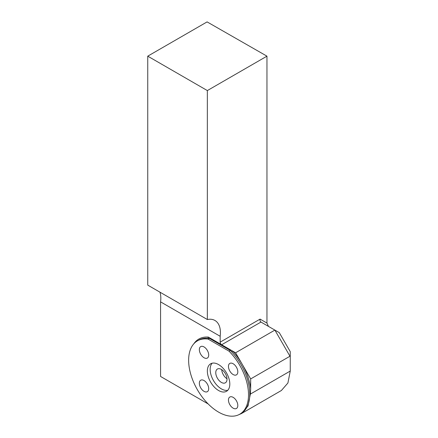 <?xml version="1.0" encoding="UTF-8"?>
<svg xmlns="http://www.w3.org/2000/svg" width="438" height="438" viewBox="0 0 438 438"><rect width="100%" height="100%" fill="white"/><g stroke="black" fill="none" stroke-linecap="round" stroke-linejoin="round"><path stroke-width="0.66" d="M197.407 340.868L198.671 340.14A42.344 24.446 60 0 1 207.913 338.213A42.344 24.446 -120 0 1 209.424 338.382L208.159 339.111A42.344 24.446 -120 0 0 197.407 340.868A42.344 24.446 -120 0 0 197.407 389.765A42.344 24.446 -120 0 0 239.75 414.211L241.015 413.483A42.344 24.446 60 0 0 231.773 351.988L232.507 351.008L235.584 352.787L242.05 363.989A43.203 24.944 -120 0 0 232.507 351.008L221.666 344.75A2.119 1.221 60 0 1 220.172 342.155L220.172 336.28A26.466 15.281 -60 0 0 214.943 320.474A26.466 15.281 -60 0 0 207.349 319.532L147.748 285.122L147.748 56.163L207.349 90.573L207.349 319.532M207.349 90.573L266.956 56.163L266.956 323.074L260.09 319.11L220.172 342.155M268.434 326.376L266.956 323.074M281.404 390.488L287.914 382.993L290.252 371.057L290.252 351.654L279.269 332.628L260.966 322.061C260.095 321.41 259.805 320.43 260.09 319.11M235.584 352.787L274.883 330.093L289.972 356.231L250.673 378.919L242.05 363.989A43.203 24.944 -120 0 1 250.673 388.769L250.673 378.919M238.71 414.759L241.491 413.532L248.007 406.037L250.344 394.101L250.673 388.769M289.972 356.231L290.252 356.527M266.956 56.163L207.092 21.9L147.748 56.163M208.159 403.94L160.565 376.461L160.565 301.864A26.466 15.281 120 0 0 159.947 292.168M193.81 343.814A43.203 24.944 -120 0 1 208.395 337.09L221.666 344.75L260.966 322.061M160.565 301.864L220.172 336.28M221.732 369.639A7.939 4.583 -120 0 0 226.999 378.766M226.999 378.782A7.95 4.594 60 0 1 221.716 369.628M221.387 369.431A7.95 4.594 -120 0 0 217.412 369.037A7.95 4.594 -120 0 0 217.412 378.218A7.95 4.594 -120 0 0 225.362 382.807A7.95 4.594 -120 0 0 226.583 376.434A7.95 4.594 -120 0 0 221.387 369.431M208.395 337.09L207.913 338.213M239.75 414.211A42.344 24.446 -120 0 0 228.997 351.145L230.262 350.416A42.344 24.446 -120 0 1 231.773 351.988M218.578 364.575A15.877 9.171 60 0 1 228.954 378.569A15.877 9.171 60 0 1 226.517 391.293A15.877 9.171 60 0 1 210.64 382.128A15.877 9.171 60 0 1 210.64 363.792A15.877 9.171 60 0 1 218.578 364.575M233.136 374.539A6.614 3.822 -120 0 0 236.443 374.868A6.614 3.822 -120 0 0 236.443 367.23A6.614 3.822 -120 0 0 229.824 363.409A6.614 3.822 -120 0 0 228.811 368.708A6.614 3.822 -120 0 0 233.136 374.539M204.02 357.731A6.614 3.822 -120 0 0 207.333 358.06A6.614 3.822 -120 0 0 208.702 355.032A6.614 3.822 -120 0 0 205.811 348.374A6.614 3.822 -120 0 0 200.714 346.6A6.614 3.822 -120 0 0 199.701 351.9A6.614 3.822 -120 0 0 204.02 357.731M204.02 391.348A6.614 3.822 -120 0 0 207.333 391.676A6.614 3.822 -120 0 0 208.346 386.376A6.614 3.822 -120 0 0 204.02 380.545A6.614 3.822 -120 0 0 200.714 380.217A6.614 3.822 -120 0 0 199.701 385.517A6.614 3.822 -120 0 0 204.02 391.348M233.136 408.156A6.614 3.822 -120 0 0 236.443 408.484A6.614 3.822 -120 0 0 236.443 400.841A6.614 3.822 -120 0 0 229.824 397.025A6.614 3.822 -120 0 0 228.455 400.053A6.614 3.822 -120 0 0 233.136 408.156M208.159 339.111L228.997 351.145M209.424 338.382L230.262 350.416M227.798 390.269A15.877 9.171 60 0 1 213.448 380.507A15.877 9.171 60 0 1 212.167 363.195M290.252 371.057L250.344 394.101M281.344 390.526L241.437 413.565"/></g></svg>

